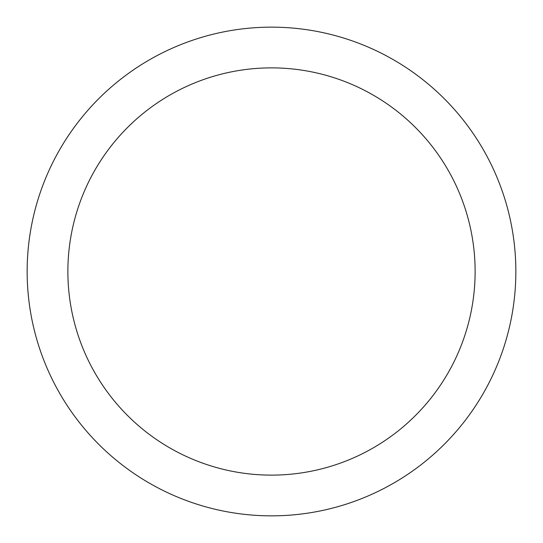 <?xml version="1.0" encoding="UTF-8"?>
<svg xmlns="http://www.w3.org/2000/svg" width="543" height="543" viewBox="0 0 543 543"><rect width="100%" height="100%" fill="white"/><g stroke="black" fill="none" stroke-linecap="round" stroke-linejoin="round"><path stroke-width="0.81" d="M271.5 515.85A244.35 244.35 0 0 1 27.15 271.5A244.35 244.35 0 0 1 271.5 27.15A244.35 244.35 0 0 1 515.85 271.5A244.35 244.35 0 0 1 271.5 515.85M271.5 67.875A203.625 203.625 0 0 1 475.125 271.5A203.625 203.625 0 0 1 271.5 475.125A203.625 203.625 0 0 1 67.875 271.5A203.625 203.625 0 0 1 271.5 67.875"/></g></svg>
